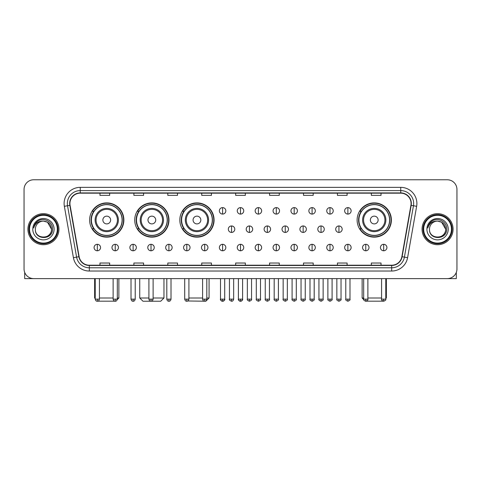 <?xml version="1.0" encoding="UTF-8"?>
<svg xmlns="http://www.w3.org/2000/svg" width="481" height="481" viewBox="0 0 481 481"><rect width="100%" height="100%" fill="white"/><g stroke="black" fill="none" stroke-linecap="round" stroke-linejoin="round"><path stroke-width="0.72" d="M357.124 220.015A17.124 17.124 0 0 0 374.248 237.139A17.124 17.124 0 0 0 391.372 220.015A17.124 17.124 0 0 0 374.248 202.898A17.124 17.124 0 0 0 357.124 220.015M179.828 220.015A17.124 17.124 0 0 0 196.951 237.139A17.124 17.124 0 0 0 214.075 220.015A17.124 17.124 0 0 0 196.951 202.898A17.124 17.124 0 0 0 179.828 220.015M134.728 220.015A17.124 17.124 0 0 0 151.852 237.139A17.124 17.124 0 0 0 168.975 220.015A17.124 17.124 0 0 0 151.852 202.898A17.124 17.124 0 0 0 134.728 220.015M89.628 220.015A17.124 17.124 0 0 0 106.752 237.139A17.124 17.124 0 0 0 123.876 220.015A17.124 17.124 0 0 0 106.752 202.898A17.124 17.124 0 0 0 89.628 220.015M93.735 228.74A15.669 15.669 0 0 1 93.735 211.297M138.835 228.74A15.669 15.669 0 0 1 138.835 211.297M183.934 228.74A15.669 15.669 0 0 1 183.934 211.297M361.231 228.74A15.669 15.669 0 0 1 361.231 211.297M24.05 189.454L24.05 268.927A9.692 9.692 0 0 0 33.742 278.619L447.258 278.619A9.692 9.692 0 0 0 456.95 268.927L456.95 189.454A9.692 9.692 0 0 0 447.258 179.768L33.742 179.768A9.692 9.692 0 0 0 24.05 189.454L24.05 268.927M27.928 229.19A15.506 15.506 0 0 0 43.434 244.703A15.506 15.506 0 0 0 58.941 229.19A15.506 15.506 0 0 0 43.434 213.684A15.506 15.506 0 0 0 27.928 229.19A15.506 15.506 0 0 0 43.434 244.703A15.506 15.506 0 0 0 58.941 229.19A15.506 15.506 0 0 0 43.434 213.684A15.506 15.506 0 0 0 27.928 229.19M422.059 229.19A15.506 15.506 0 0 0 437.566 244.703A15.506 15.506 0 0 0 453.072 229.19A15.506 15.506 0 0 0 437.566 213.684A15.506 15.506 0 0 0 422.059 229.19A15.506 15.506 0 0 0 437.566 244.703A15.506 15.506 0 0 0 453.072 229.19A15.506 15.506 0 0 0 437.566 213.684A15.506 15.506 0 0 0 422.059 229.19M69.925 203.511A10.335 10.335 0 0 1 80.261 193.17L400.739 193.17A10.335 10.335 0 0 1 410.918 205.303L401.863 256.674A10.335 10.335 0 0 1 391.678 265.211L89.322 265.211A10.335 10.335 0 0 1 79.137 256.674L70.082 205.303A10.335 10.335 0 0 1 69.925 203.511M69.667 203.511A10.594 10.594 0 0 0 69.829 205.351L78.884 256.716A10.594 10.594 0 0 0 89.322 265.47L391.678 265.47A10.594 10.594 0 0 0 402.116 256.716L411.171 205.351A10.594 10.594 0 0 0 400.739 192.911L80.261 192.911A10.594 10.594 0 0 0 69.667 203.511M64.358 206.313A16.156 16.156 0 0 1 80.261 187.356L400.739 187.356A16.156 16.156 0 0 1 416.642 206.313L407.587 257.684A16.156 16.156 0 0 1 391.678 271.031L89.322 271.031A16.156 16.156 0 0 1 73.413 257.684L64.358 206.313L67.538 205.754A12.921 12.921 0 0 1 80.261 190.59L400.739 190.59A12.921 12.921 0 0 1 413.462 205.754L404.407 257.119A12.921 12.921 0 0 1 391.678 267.797L89.322 267.797A12.921 12.921 0 0 1 76.593 257.119L67.538 205.754A12.921 12.921 0 0 1 67.34 203.511M447.258 179.768L33.742 179.768M33.742 278.619L447.258 278.619M456.95 268.927L456.95 189.454M402.116 256.716L404.407 257.119L413.462 205.754L416.642 206.313M235.654 193.17L235.654 195.358L245.346 195.358L245.346 193.17M201.731 193.17L201.731 195.358L211.424 195.358L211.424 193.17M167.809 193.17L167.809 195.358L177.501 195.358L177.501 193.17M133.892 193.17L133.892 195.358L143.585 195.358L143.585 193.17M99.97 193.17L99.97 195.358L109.662 195.358L109.662 193.17M269.576 193.17L269.576 195.358L279.269 195.358L279.269 193.17M303.499 193.17L303.499 195.358L313.191 195.358L313.191 193.17M337.415 193.17L337.415 195.358L347.108 195.358L347.108 193.17M371.338 193.17L371.338 195.358L381.03 195.358L381.03 193.17M245.346 265.211L245.346 263.029L235.654 263.029L235.654 265.211M211.424 265.211L211.424 263.029L201.731 263.029L201.731 265.211M177.501 265.211L177.501 263.029L167.809 263.029L167.809 265.211M143.585 265.211L143.585 263.029L133.892 263.029L133.892 265.211M109.662 265.211L109.662 263.029L99.97 263.029L99.97 265.211M279.269 265.211L279.269 263.029L269.576 263.029L269.576 265.211M313.191 265.211L313.191 263.029L303.499 263.029L303.499 265.211M347.108 265.211L347.108 263.029L337.415 263.029L337.415 265.211M381.03 265.211L381.03 263.029L371.338 263.029L371.338 265.211M24.693 272.408L24.693 278.619L62.169 278.619M57.323 229.19A13.889 13.889 0 0 0 43.434 215.302A13.889 13.889 0 0 0 29.539 229.19A13.889 13.889 0 0 0 43.434 243.085A13.889 13.889 0 0 0 57.323 229.19M57.973 229.19A14.538 14.538 0 0 0 43.434 214.652A14.538 14.538 0 0 0 28.896 229.19A14.538 14.538 0 0 0 43.434 243.729A14.538 14.538 0 0 0 57.973 229.19M51.509 229.19C51.028 224.284 48.34 221.597 43.434 221.116L47.475 222.198L51.509 229.19L47.475 222.198L43.434 221.116L47.475 222.198L51.509 229.19L47.475 222.198L43.434 221.116L47.475 222.198L51.509 229.19C52.002 239.61 34.86 239.61 35.36 229.19C34.638 240.404 52.91 240.151 52.531 229.19C53.132 221.5 43.049 216.612 37.241 221.567C35.215 223.256 34.031 225.409 33.682 228.018C35.203 223.208 38.456 220.905 43.434 221.116L47.475 222.198L51.509 229.19C52.002 239.61 34.86 239.61 35.36 229.19C34.86 239.61 52.002 239.61 51.509 229.19C52.002 239.61 34.86 239.61 35.36 229.19C34.86 239.61 52.002 239.61 51.509 229.19C52.002 239.61 34.86 239.61 35.36 229.19C34.86 239.61 52.002 239.61 51.509 229.19C52.002 239.61 34.86 239.61 35.36 229.19C34.86 239.61 52.002 239.61 51.509 229.19C52.002 239.61 34.86 239.61 35.36 229.19C34.86 239.61 52.002 239.61 51.509 229.19C52.002 239.61 34.86 239.61 35.36 229.19C34.86 239.61 52.002 239.61 51.509 229.19C52.002 239.61 34.86 239.61 35.36 229.19A8.075 8.075 0 0 1 43.434 221.116L47.475 222.198L51.509 229.19C51.834 235.462 43.771 239.628 38.853 235.846M32.774 229.19A10.66 10.66 0 0 0 43.434 239.857A10.66 10.66 0 0 0 54.094 229.19A10.66 10.66 0 0 0 43.434 218.53A10.66 10.66 0 0 0 32.774 229.19M37.235 221.567L34.854 224.399M34.71 224.675L34.921 224.284L34.71 224.675M115.693 301.178L97.811 301.178M99.423 298.004L113.119 298.004M117.316 298.004L118.867 298.004L117.262 299.609M110.63 220.015A3.878 3.878 0 0 0 106.752 216.143A3.878 3.878 0 0 0 102.874 220.015A3.878 3.878 0 0 0 106.752 223.893A3.878 3.878 0 0 0 110.63 220.015M118.386 220.015A11.628 11.628 0 0 0 106.752 208.387A11.628 11.628 0 0 0 95.124 220.015A11.628 11.628 0 0 0 106.752 231.65A11.628 11.628 0 0 0 118.386 220.015A11.628 11.628 0 0 1 106.752 231.65A11.628 11.628 0 0 1 95.124 220.015M122.096 220.015A15.344 15.344 0 0 0 106.752 204.672A15.344 15.344 0 0 0 91.408 220.015A15.344 15.344 0 0 0 106.752 235.365A15.344 15.344 0 0 0 122.096 220.015M94.637 278.619L94.637 298.004L95.22 298.004M123.551 220.015A16.799 16.799 0 0 1 92.394 228.74L93.951 228.74A15.488 15.488 0 0 0 117.003 231.632A15.488 15.488 0 0 0 117.003 208.405A15.488 15.488 0 0 0 93.951 211.297L92.394 211.297A16.799 16.799 0 0 1 123.551 220.015M153.114 298.004L163.967 298.004L160.738 301.232L142.971 301.232L139.737 298.004L148.912 298.004M155.73 220.015A3.878 3.878 0 0 0 151.852 216.143A3.878 3.878 0 0 0 147.974 220.015A3.878 3.878 0 0 0 151.852 223.893A3.878 3.878 0 0 0 155.73 220.015M163.48 220.015A11.628 11.628 0 0 0 151.852 208.387A11.628 11.628 0 0 0 140.224 220.015A11.628 11.628 0 0 0 151.852 231.65A11.628 11.628 0 0 0 163.48 220.015A11.628 11.628 0 0 1 151.852 231.65A11.628 11.628 0 0 1 140.224 220.015M167.196 220.015A15.344 15.344 0 0 0 151.852 204.672A15.344 15.344 0 0 0 136.508 220.015A15.344 15.344 0 0 0 151.852 235.365A15.344 15.344 0 0 0 167.196 220.015M168.651 220.015A16.799 16.799 0 0 1 137.494 228.74L139.051 228.74A15.488 15.488 0 0 0 162.103 231.632A15.488 15.488 0 0 0 162.103 208.405A15.488 15.488 0 0 0 139.051 211.297L137.494 211.297A16.799 16.799 0 0 1 168.651 220.015M206.806 298.004L209.067 298.004L205.838 301.232L187.812 300.98M188.907 298.004L202.603 298.004M200.83 220.015A3.878 3.878 0 0 0 196.951 216.143A3.878 3.878 0 0 0 193.073 220.015A3.878 3.878 0 0 0 196.951 223.893A3.878 3.878 0 0 0 200.83 220.015M208.58 220.015A11.628 11.628 0 0 0 196.951 208.387A11.628 11.628 0 0 0 185.323 220.015A11.628 11.628 0 0 0 196.951 231.65A11.628 11.628 0 0 0 208.58 220.015A11.628 11.628 0 0 1 196.951 231.65A11.628 11.628 0 0 1 185.323 220.015M212.295 220.015A15.344 15.344 0 0 0 196.951 204.672A15.344 15.344 0 0 0 181.608 220.015A15.344 15.344 0 0 0 196.951 235.365A15.344 15.344 0 0 0 212.295 220.015M213.75 220.015A16.799 16.799 0 0 1 182.594 228.74L184.151 228.74A15.488 15.488 0 0 0 207.203 231.632A15.488 15.488 0 0 0 207.203 208.405A15.488 15.488 0 0 0 184.151 211.297L182.594 211.297A16.799 16.799 0 0 1 213.75 220.015M383.189 301.178L365.307 301.178M367.881 298.004L381.577 298.004M385.78 298.004L386.363 298.004L385.78 298.587M378.126 220.015A3.878 3.878 0 0 0 374.248 216.143A3.878 3.878 0 0 0 370.37 220.015A3.878 3.878 0 0 0 374.248 223.893A3.878 3.878 0 0 0 378.126 220.015M385.876 220.015A11.628 11.628 0 0 0 374.248 208.387A11.628 11.628 0 0 0 362.614 220.015A11.628 11.628 0 0 0 374.248 231.65A11.628 11.628 0 0 0 385.876 220.015A11.628 11.628 0 0 1 374.248 231.65A11.628 11.628 0 0 1 362.614 220.015M389.592 220.015A15.344 15.344 0 0 0 374.248 204.672A15.344 15.344 0 0 0 358.904 220.015A15.344 15.344 0 0 0 374.248 235.365A15.344 15.344 0 0 0 389.592 220.015M362.133 278.619L362.133 298.004L363.684 298.004M391.047 220.015A16.799 16.799 0 0 1 359.89 228.74L361.447 228.74A15.488 15.488 0 0 0 384.493 231.632A15.488 15.488 0 0 0 384.493 208.405A15.488 15.488 0 0 0 361.447 211.297L359.89 211.297A16.799 16.799 0 0 1 391.047 220.015M222.601 207.612A3.229 3.229 0 0 0 219.372 210.84A3.229 3.229 0 0 0 222.601 214.075A3.229 3.229 0 0 0 225.836 210.84A3.229 3.229 0 0 0 222.601 207.612L222.601 214.075A3.229 3.229 0 0 0 225.836 210.84A3.229 3.229 0 0 0 222.601 207.612M240.5 207.612A3.229 3.229 0 0 0 237.271 210.84A3.229 3.229 0 0 0 240.5 214.075A3.229 3.229 0 0 0 243.729 210.84A3.229 3.229 0 0 0 240.5 207.612L240.5 214.075A3.229 3.229 0 0 0 243.729 210.84A3.229 3.229 0 0 0 240.5 207.612M258.399 207.612A3.229 3.229 0 0 0 255.164 210.84A3.229 3.229 0 0 0 258.399 214.075A3.229 3.229 0 0 0 261.628 210.84A3.229 3.229 0 0 0 258.399 207.612L258.399 214.075A3.229 3.229 0 0 0 261.628 210.84A3.229 3.229 0 0 0 258.399 207.612M276.292 207.612A3.229 3.229 0 0 0 273.064 210.84A3.229 3.229 0 0 0 276.292 214.075A3.229 3.229 0 0 0 279.527 210.84A3.229 3.229 0 0 0 276.292 207.612L276.292 214.075A3.229 3.229 0 0 0 279.527 210.84A3.229 3.229 0 0 0 276.292 207.612M294.192 207.612A3.229 3.229 0 0 0 290.963 210.84A3.229 3.229 0 0 0 294.192 214.075A3.229 3.229 0 0 0 297.42 210.84A3.229 3.229 0 0 0 294.192 207.612L294.192 214.075A3.229 3.229 0 0 0 297.42 210.84A3.229 3.229 0 0 0 294.192 207.612M312.091 207.612A3.229 3.229 0 0 0 308.862 210.84A3.229 3.229 0 0 0 312.091 214.075A3.229 3.229 0 0 0 315.32 210.84A3.229 3.229 0 0 0 312.091 207.612L312.091 214.075A3.229 3.229 0 0 0 315.32 210.84A3.229 3.229 0 0 0 312.091 207.612M329.99 207.612A3.229 3.229 0 0 0 326.755 210.84A3.229 3.229 0 0 0 329.99 214.075A3.229 3.229 0 0 0 333.219 210.84A3.229 3.229 0 0 0 329.99 207.612L329.99 214.075A3.229 3.229 0 0 0 333.219 210.84A3.229 3.229 0 0 0 329.99 207.612M347.883 207.612A3.229 3.229 0 0 0 344.655 210.84A3.229 3.229 0 0 0 347.883 214.075A3.229 3.229 0 0 0 351.118 210.84A3.229 3.229 0 0 0 347.883 207.612L347.883 214.075A3.229 3.229 0 0 0 351.118 210.84A3.229 3.229 0 0 0 347.883 207.612M231.553 225.962A3.229 3.229 0 0 0 228.319 229.19A3.229 3.229 0 0 0 231.553 232.425A3.229 3.229 0 0 0 234.782 229.19A3.229 3.229 0 0 0 231.553 225.962L231.553 232.425A3.229 3.229 0 0 0 234.782 229.19A3.229 3.229 0 0 0 231.553 225.962M249.447 225.962A3.229 3.229 0 0 0 246.218 229.19A3.229 3.229 0 0 0 249.447 232.425A3.229 3.229 0 0 0 252.681 229.19A3.229 3.229 0 0 0 249.447 225.962L249.447 232.425A3.229 3.229 0 0 0 252.681 229.19A3.229 3.229 0 0 0 249.447 225.962M267.346 225.962A3.229 3.229 0 0 0 264.117 229.19A3.229 3.229 0 0 0 267.346 232.425A3.229 3.229 0 0 0 270.575 229.19A3.229 3.229 0 0 0 267.346 225.962L267.346 232.425A3.229 3.229 0 0 0 270.575 229.19A3.229 3.229 0 0 0 267.346 225.962M285.245 225.962A3.229 3.229 0 0 0 282.01 229.19A3.229 3.229 0 0 0 285.245 232.425A3.229 3.229 0 0 0 288.474 229.19A3.229 3.229 0 0 0 285.245 225.962L285.245 232.425A3.229 3.229 0 0 0 288.474 229.19A3.229 3.229 0 0 0 285.245 225.962M303.144 225.962A3.229 3.229 0 0 0 299.91 229.19A3.229 3.229 0 0 0 303.144 232.425A3.229 3.229 0 0 0 306.373 229.19A3.229 3.229 0 0 0 303.144 225.962L303.144 232.425A3.229 3.229 0 0 0 306.373 229.19A3.229 3.229 0 0 0 303.144 225.962M321.037 225.962A3.229 3.229 0 0 0 317.809 229.19A3.229 3.229 0 0 0 321.037 232.425A3.229 3.229 0 0 0 324.272 229.19A3.229 3.229 0 0 0 321.037 225.962L321.037 232.425A3.229 3.229 0 0 0 324.272 229.19A3.229 3.229 0 0 0 321.037 225.962M338.937 225.962A3.229 3.229 0 0 0 335.708 229.19A3.229 3.229 0 0 0 338.937 232.425A3.229 3.229 0 0 0 342.165 229.19A3.229 3.229 0 0 0 338.937 225.962L338.937 232.425A3.229 3.229 0 0 0 342.165 229.19A3.229 3.229 0 0 0 338.937 225.962M97.318 244.312A3.229 3.229 0 0 0 94.09 247.541A3.229 3.229 0 0 0 97.318 250.775A3.229 3.229 0 0 0 100.553 247.541A3.229 3.229 0 0 0 97.318 244.312L97.318 250.775A3.229 3.229 0 0 0 100.553 247.541A3.229 3.229 0 0 0 97.318 244.312M115.218 244.312A3.229 3.229 0 0 0 111.989 247.541A3.229 3.229 0 0 0 115.218 250.775A3.229 3.229 0 0 0 118.446 247.541A3.229 3.229 0 0 0 115.218 244.312L115.218 250.775A3.229 3.229 0 0 0 118.446 247.541A3.229 3.229 0 0 0 115.218 244.312M133.117 244.312A3.229 3.229 0 0 0 129.882 247.541A3.229 3.229 0 0 0 133.117 250.775A3.229 3.229 0 0 0 136.345 247.541A3.229 3.229 0 0 0 133.117 244.312L133.117 250.775A3.229 3.229 0 0 0 136.345 247.541A3.229 3.229 0 0 0 133.117 244.312M151.01 244.312A3.229 3.229 0 0 0 147.781 247.541A3.229 3.229 0 0 0 151.01 250.775A3.229 3.229 0 0 0 154.245 247.541A3.229 3.229 0 0 0 151.01 244.312L151.01 250.775A3.229 3.229 0 0 0 154.245 247.541A3.229 3.229 0 0 0 151.01 244.312M168.909 244.312A3.229 3.229 0 0 0 165.68 247.541A3.229 3.229 0 0 0 168.909 250.775A3.229 3.229 0 0 0 172.138 247.541A3.229 3.229 0 0 0 168.909 244.312L168.909 250.775A3.229 3.229 0 0 0 172.138 247.541A3.229 3.229 0 0 0 168.909 244.312M186.808 244.312A3.229 3.229 0 0 0 183.58 247.541A3.229 3.229 0 0 0 186.808 250.775A3.229 3.229 0 0 0 190.037 247.541A3.229 3.229 0 0 0 186.808 244.312L186.808 250.775A3.229 3.229 0 0 0 190.037 247.541A3.229 3.229 0 0 0 186.808 244.312M204.708 244.312A3.229 3.229 0 0 0 201.473 247.541A3.229 3.229 0 0 0 204.708 250.775A3.229 3.229 0 0 0 207.936 247.541A3.229 3.229 0 0 0 204.708 244.312L204.708 250.775A3.229 3.229 0 0 0 207.936 247.541A3.229 3.229 0 0 0 204.708 244.312M222.601 244.312A3.229 3.229 0 0 0 219.372 247.541A3.229 3.229 0 0 0 222.601 250.775A3.229 3.229 0 0 0 225.836 247.541A3.229 3.229 0 0 0 222.601 244.312L222.601 250.775A3.229 3.229 0 0 0 225.836 247.541A3.229 3.229 0 0 0 222.601 244.312M240.5 244.312A3.229 3.229 0 0 0 237.271 247.541A3.229 3.229 0 0 0 240.5 250.775A3.229 3.229 0 0 0 243.729 247.541A3.229 3.229 0 0 0 240.5 244.312L240.5 250.775A3.229 3.229 0 0 0 243.729 247.541A3.229 3.229 0 0 0 240.5 244.312M258.399 244.312A3.229 3.229 0 0 0 255.164 247.541A3.229 3.229 0 0 0 258.399 250.775A3.229 3.229 0 0 0 261.628 247.541A3.229 3.229 0 0 0 258.399 244.312L258.399 250.775A3.229 3.229 0 0 0 261.628 247.541A3.229 3.229 0 0 0 258.399 244.312M276.292 244.312A3.229 3.229 0 0 0 273.064 247.541A3.229 3.229 0 0 0 276.292 250.775A3.229 3.229 0 0 0 279.527 247.541A3.229 3.229 0 0 0 276.292 244.312L276.292 250.775A3.229 3.229 0 0 0 279.527 247.541A3.229 3.229 0 0 0 276.292 244.312M294.192 244.312A3.229 3.229 0 0 0 290.963 247.541A3.229 3.229 0 0 0 294.192 250.775A3.229 3.229 0 0 0 297.42 247.541A3.229 3.229 0 0 0 294.192 244.312L294.192 250.775A3.229 3.229 0 0 0 297.42 247.541A3.229 3.229 0 0 0 294.192 244.312M312.091 244.312A3.229 3.229 0 0 0 308.862 247.541A3.229 3.229 0 0 0 312.091 250.775A3.229 3.229 0 0 0 315.32 247.541A3.229 3.229 0 0 0 312.091 244.312L312.091 250.775A3.229 3.229 0 0 0 315.32 247.541A3.229 3.229 0 0 0 312.091 244.312M329.99 244.312A3.229 3.229 0 0 0 326.755 247.541A3.229 3.229 0 0 0 329.99 250.775A3.229 3.229 0 0 0 333.219 247.541A3.229 3.229 0 0 0 329.99 244.312L329.99 250.775A3.229 3.229 0 0 0 333.219 247.541A3.229 3.229 0 0 0 329.99 244.312M347.883 244.312A3.229 3.229 0 0 0 344.655 247.541A3.229 3.229 0 0 0 347.883 250.775A3.229 3.229 0 0 0 351.118 247.541A3.229 3.229 0 0 0 347.883 244.312L347.883 250.775A3.229 3.229 0 0 0 351.118 247.541A3.229 3.229 0 0 0 347.883 244.312M365.782 244.312A3.229 3.229 0 0 0 362.554 247.541A3.229 3.229 0 0 0 365.782 250.775A3.229 3.229 0 0 0 369.011 247.541A3.229 3.229 0 0 0 365.782 244.312L365.782 250.775A3.229 3.229 0 0 0 369.011 247.541A3.229 3.229 0 0 0 365.782 244.312M383.682 244.312A3.229 3.229 0 0 0 380.447 247.541A3.229 3.229 0 0 0 383.682 250.775A3.229 3.229 0 0 0 386.91 247.541A3.229 3.229 0 0 0 383.682 244.312L383.682 250.775A3.229 3.229 0 0 0 386.91 247.541A3.229 3.229 0 0 0 383.682 244.312M456.307 272.408L456.307 278.619L418.831 278.619M451.461 229.19A13.889 13.889 0 0 0 437.566 215.302A13.889 13.889 0 0 0 423.677 229.19A13.889 13.889 0 0 0 437.566 243.085A13.889 13.889 0 0 0 451.461 229.19M452.104 229.19A14.538 14.538 0 0 0 437.566 214.652A14.538 14.538 0 0 0 423.027 229.19A14.538 14.538 0 0 0 437.566 243.729A14.538 14.538 0 0 0 452.104 229.19M429.491 229.19A8.075 8.075 0 0 1 437.566 221.116L441.606 222.198L445.64 229.19L441.606 222.198L437.566 221.116L441.606 222.198L445.64 229.19L441.606 222.198L437.566 221.116L441.606 222.198L445.64 229.19L441.606 222.198L437.566 221.116L441.606 222.198L445.64 229.19C446.14 239.61 428.998 239.61 429.491 229.19C428.769 240.404 447.041 240.151 446.663 229.19C447.264 221.5 437.181 216.612 431.373 221.567C429.347 223.256 428.162 225.409 427.813 228.018C429.335 223.208 432.587 220.905 437.566 221.116L441.606 222.198L445.64 229.19C446.14 239.61 428.998 239.61 429.491 229.19C428.998 239.61 446.14 239.61 445.64 229.19C446.14 239.61 428.998 239.61 429.491 229.19C428.998 239.61 446.14 239.61 445.64 229.19C446.14 239.61 428.998 239.61 429.491 229.19C428.998 239.61 446.14 239.61 445.64 229.19C446.14 239.61 428.998 239.61 429.491 229.19C428.998 239.61 446.14 239.61 445.64 229.19C446.14 239.61 428.998 239.61 429.491 229.19C428.998 239.61 446.14 239.61 445.64 229.19C445.965 235.462 437.902 239.628 432.984 235.846M437.566 221.116C442.472 221.597 445.165 224.284 445.64 229.19M426.906 229.19A10.66 10.66 0 0 0 437.566 239.857A10.66 10.66 0 0 0 448.226 229.19A10.66 10.66 0 0 0 437.566 218.53A10.66 10.66 0 0 0 426.906 229.19M431.373 221.567L428.992 224.399M428.842 224.675L429.058 224.284L428.842 224.675M400.739 187.356L400.739 192.911M67.538 205.754L69.829 205.351M89.322 271.031L89.322 265.47M391.678 265.47L391.678 271.031M73.413 257.684L78.884 256.716M411.171 205.351L413.462 205.754M80.261 187.356L80.261 192.911M404.407 257.119L407.587 257.684M117.436 220.015A10.684 10.684 0 0 0 106.752 209.331A10.684 10.684 0 0 0 96.068 220.015A10.684 10.684 0 0 0 106.752 230.7A10.684 10.684 0 0 0 117.436 220.015M162.536 220.015A10.684 10.684 0 0 0 151.852 209.331A10.684 10.684 0 0 0 141.167 220.015A10.684 10.684 0 0 0 151.852 230.7A10.684 10.684 0 0 0 162.536 220.015M207.636 220.015A10.684 10.684 0 0 0 196.951 209.331A10.684 10.684 0 0 0 186.267 220.015A10.684 10.684 0 0 0 196.951 230.7A10.684 10.684 0 0 0 207.636 220.015M384.932 220.015A10.684 10.684 0 0 0 374.248 209.331A10.684 10.684 0 0 0 363.564 220.015A10.684 10.684 0 0 0 374.248 230.7A10.684 10.684 0 0 0 384.932 220.015M231.553 299.134L229.449 299.134C229.028 299.807 229.726 300.505 231.553 301.232L231.553 299.134L233.652 299.134L233.652 278.619M249.447 299.134L247.348 299.134C246.921 299.807 247.625 300.505 249.447 301.232L249.447 299.134L251.551 299.134L251.551 278.619M267.346 299.134L265.247 299.134C264.821 299.807 265.518 300.505 267.346 301.232L267.346 299.134L269.444 299.134L269.444 278.619M285.245 299.134L283.147 299.134C282.72 299.807 283.417 300.505 285.245 301.232L285.245 299.134L287.343 299.134L287.343 278.619M303.144 299.134L301.04 299.134C300.613 299.807 301.316 300.505 303.144 301.232L303.144 299.134L305.243 299.134L305.243 278.619M321.037 299.134L318.939 299.134C318.512 299.807 319.216 300.505 321.037 301.232L321.037 299.134L323.136 299.134L323.136 278.619M338.937 299.134L336.838 299.134C336.411 299.807 337.109 300.505 338.937 301.232L338.937 299.134L341.035 299.134L341.035 278.619M97.318 299.134L95.22 299.134C95.587 300.631 96.284 301.334 97.318 301.232L97.318 299.134L99.423 299.134L99.423 278.619M115.218 299.134L113.119 299.134C113.486 300.631 114.183 301.334 115.218 301.232L115.218 299.134L117.316 299.134L117.316 278.619M133.117 299.134L131.012 299.134C131.379 300.631 132.083 301.334 133.117 301.232L133.117 299.134L135.215 299.134L135.215 278.619M151.01 299.134L148.912 299.134C149.278 300.631 149.982 301.334 151.01 301.232L151.01 299.134L153.114 299.134L153.114 278.619M168.909 299.134L166.811 299.134C167.178 300.631 167.875 301.334 168.909 301.232L168.909 299.134L171.008 299.134L171.008 278.619M186.808 299.134L184.71 299.134C185.077 300.631 185.774 301.334 186.808 301.232L186.808 299.134L188.907 299.134L188.907 278.619M204.708 299.134L202.603 299.134C202.97 300.631 203.673 301.334 204.708 301.232L204.708 299.134L206.806 299.134L206.806 278.619M222.601 299.134L220.502 299.134C220.076 299.807 220.779 300.505 222.601 301.232L222.601 299.134L224.705 299.134C225.126 299.807 224.429 300.505 222.601 301.232C221.567 301.334 220.869 300.631 220.502 299.134L220.502 278.619M240.5 299.134L238.402 299.134C237.975 299.807 238.672 300.505 240.5 301.232L240.5 299.134L242.598 299.134C243.025 299.807 242.328 300.505 240.5 301.232C239.466 301.334 238.768 300.631 238.402 299.134L238.402 278.619M258.399 299.134L256.295 299.134C255.874 299.807 256.571 300.505 258.399 301.232L258.399 299.134L260.498 299.134L260.498 278.619L260.498 299.134C260.924 299.807 260.221 300.505 258.399 301.232M276.292 299.134L274.194 299.134L274.194 278.619L274.194 299.134C273.767 299.807 274.471 300.505 276.292 301.232L276.292 299.134L278.397 299.134L278.397 278.619M294.192 299.134L292.093 299.134C291.666 299.807 292.364 300.505 294.192 301.232L294.192 299.134L296.29 299.134L296.29 278.619M312.091 299.134L309.992 299.134C309.566 299.807 310.263 300.505 312.091 301.232L312.091 299.134L314.189 299.134L314.189 278.619M329.99 299.134L327.886 299.134C327.459 299.807 328.162 300.505 329.99 301.232L329.99 299.134L332.088 299.134L332.088 278.619M347.883 299.134L345.785 299.134C345.358 299.807 346.061 300.505 347.883 301.232L347.883 299.134L349.988 299.134L349.988 278.619M365.782 299.134L363.684 299.134C363.257 299.807 363.955 300.505 365.782 301.232L365.782 299.134L367.881 299.134L367.881 278.619M383.682 299.134L381.577 299.134C381.156 299.807 381.854 300.505 383.682 301.232L383.682 299.134L385.78 299.134L385.78 278.619M118.867 278.619L118.867 298.004M95.22 298.587L94.637 298.004M163.967 278.619L163.967 298.004M139.737 278.619L139.737 298.004M209.067 278.619L209.067 298.004M386.363 278.619L386.363 298.004M363.738 299.609L362.133 298.004M229.449 299.134L229.449 278.619M233.652 299.134C233.285 300.631 232.588 301.334 231.553 301.232M247.348 299.134L247.348 278.619M251.551 299.134C251.972 299.807 251.274 300.505 249.447 301.232M265.247 299.134L265.247 278.619M269.444 299.134C269.871 299.807 269.174 300.505 267.346 301.232M283.147 299.134L283.147 278.619M287.343 299.134C287.77 299.807 287.067 300.505 285.245 301.232M301.04 299.134L301.04 278.619M305.243 299.134C305.669 299.807 304.966 300.505 303.144 301.232M318.939 299.134L318.939 278.619M323.136 299.134C323.563 299.807 322.865 300.505 321.037 301.232M336.838 299.134L336.838 278.619M341.035 299.134C341.462 299.807 340.764 300.505 338.937 301.232M95.22 299.134L95.22 278.619M99.423 299.134C99.056 300.631 98.352 301.334 97.318 301.232M113.119 299.134L113.119 278.619M117.316 299.134C116.949 300.631 116.252 301.334 115.218 301.232M131.012 299.134L131.012 278.619M135.215 299.134C134.848 300.631 134.151 301.334 133.117 301.232M148.912 299.134L148.912 278.619M153.114 299.134C152.748 300.631 152.044 301.334 151.01 301.232M166.811 299.134L166.811 278.619M171.008 299.134C170.641 300.631 169.943 301.334 168.909 301.232M184.71 299.134L184.71 278.619M188.907 299.134C188.54 300.631 187.843 301.334 186.808 301.232M202.603 299.134L202.603 278.619M206.806 299.134C206.439 300.631 205.736 301.334 204.708 301.232M222.601 301.232C223.635 301.334 224.338 300.631 224.705 299.134L224.705 278.619M240.5 301.232C241.534 301.334 242.232 300.631 242.598 299.134L242.598 278.619M256.295 299.134L256.295 278.619M278.397 299.134C278.824 299.807 278.12 300.505 276.292 301.232M292.093 299.134L292.093 278.619M296.29 299.134C296.717 299.807 296.019 300.505 294.192 301.232M309.992 299.134L309.992 278.619M314.189 299.134C314.616 299.807 313.919 300.505 312.091 301.232M327.886 299.134L327.886 278.619M332.088 299.134C332.515 299.807 331.812 300.505 329.99 301.232M345.785 299.134L345.785 278.619M349.988 299.134C350.408 299.807 349.711 300.505 347.883 301.232M363.684 299.134L363.684 278.619M367.881 299.134C368.308 299.807 367.61 300.505 365.782 301.232M381.577 299.134L381.577 278.619M385.78 299.134C386.207 299.807 385.503 300.505 383.682 301.232"/></g></svg>
